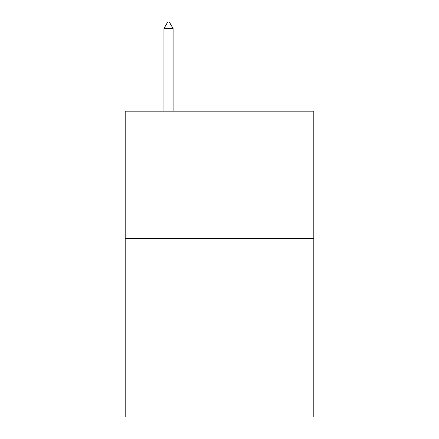 <?xml version="1.0" encoding="UTF-8"?>
<svg xmlns="http://www.w3.org/2000/svg" width="439" height="439" viewBox="0 0 439 439"><rect width="100%" height="100%" fill="white"/><g stroke="black" fill="none" stroke-linecap="round" stroke-linejoin="round"><path stroke-width="0.66" d="M313.814 238.618L313.814 417.05L125.186 417.05L125.186 111.166L313.814 111.166L313.814 238.618L125.186 238.618M173.109 28.579L169.284 21.95L167.753 21.95L163.934 28.579L173.109 28.579L173.109 111.166M163.934 28.579L163.934 111.166"/></g></svg>
